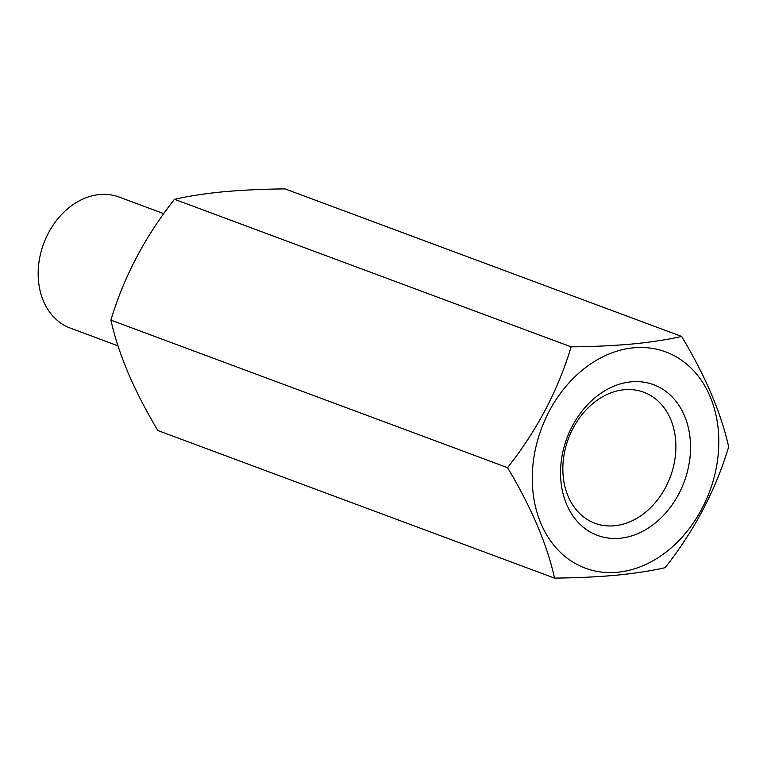 <?xml version="1.0" encoding="UTF-8"?>
<svg xmlns="http://www.w3.org/2000/svg" width="767" height="767" viewBox="0 0 767 767"><rect width="100%" height="100%" fill="white"/><g stroke="black" fill="none" stroke-linecap="round" stroke-linejoin="round"><path stroke-width="1.15" d="M614.492 525.759A69.922 54.409 -69.6 0 1 594.991 523.276A69.922 54.409 -69.6 0 1 564.828 450.795A69.922 54.409 -69.6 0 1 624.242 389.732A69.922 54.409 -69.6 0 1 643.743 392.215A69.922 54.409 -69.6 0 1 673.905 464.697A69.922 54.409 -69.6 0 1 614.492 525.759M617.493 572.268A115.366 89.787 110.4 0 0 718.458 451.303A115.366 89.787 110.4 0 0 633.58 347.815A115.366 89.787 110.4 0 0 532.614 468.781A115.366 89.787 110.4 0 0 617.493 572.268M616.064 575.231C634.827 573.38 651.173 570.869 665.085 567.705C694.432 530.582 715.621 490.305 728.65 446.873C721.239 413.212 705.573 376.405 681.662 336.445C667.741 339.618 651.404 342.12 632.641 343.971C613.763 345.677 593.255 346.636 571.118 346.847C558.194 390.077 537.005 430.354 507.553 467.678C531.387 507.447 547.053 544.254 554.541 578.107C576.679 577.887 597.186 576.928 616.064 575.231M631.145 381.822A80.41 62.578 110.4 0 0 560.773 466.135A80.41 62.578 110.4 0 0 619.928 538.261A80.41 62.578 110.4 0 0 690.3 453.949A80.41 62.578 110.4 0 0 631.145 381.822M554.541 578.107L157.897 430.555C134.072 390.777 118.406 353.97 110.918 320.127C123.842 276.897 145.03 236.62 174.473 199.295C188.596 196.103 204.942 193.591 223.504 191.769C242.631 190.063 263.139 189.104 285.027 188.893L681.662 336.445M163.745 213.648L119.067 197.033A69.922 54.409 110.4 0 0 99.566 194.55A69.922 54.409 110.4 0 0 40.152 255.612A69.922 54.409 110.4 0 0 70.315 328.094L118.003 345.84M507.553 467.678L110.918 320.127M571.118 346.847L174.473 199.295"/></g></svg>
